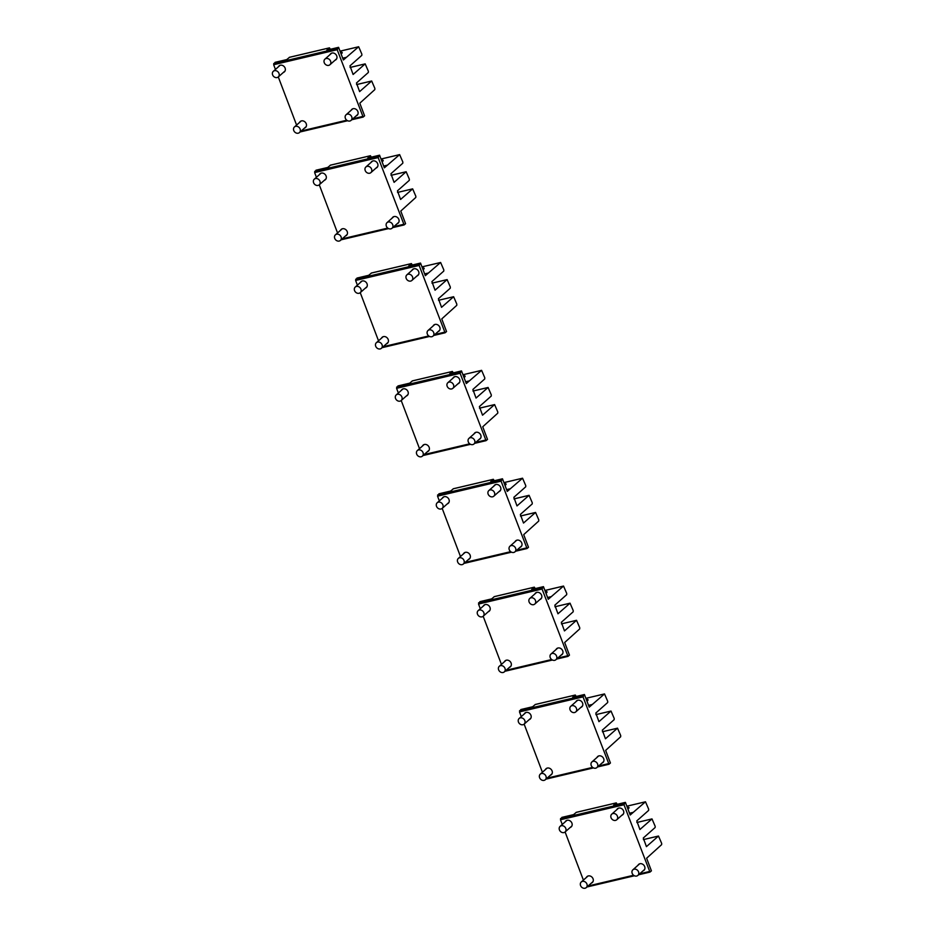 <?xml version="1.0" encoding="UTF-8"?>
<svg xmlns="http://www.w3.org/2000/svg" width="935" height="935" viewBox="0 0 935 935"><rect width="100%" height="100%" fill="white"/><g stroke="black" fill="none" stroke-linecap="round" stroke-linejoin="round"><path stroke-width="1.4" d="M326.198 58.496A3.763 3.156 -131.5 0 0 324.936 59.127A3.763 3.156 -131.5 0 0 324.574 63.358A3.763 3.156 -131.5 0 0 328.652 65.38A3.763 3.156 -131.5 0 0 329.915 64.749A3.763 3.156 -131.5 0 0 330.277 60.518A3.763 3.156 -131.5 0 0 326.198 58.496M347.329 114.14A3.763 3.156 -131.5 0 0 346.067 114.771A3.763 3.156 -131.5 0 0 345.705 119.002A3.763 3.156 -131.5 0 0 349.795 121.024A3.763 3.156 -131.5 0 0 351.057 120.393A3.763 3.156 -131.5 0 0 351.42 116.162A3.763 3.156 -131.5 0 0 347.329 114.14M295.705 126.33A3.763 3.156 -131.5 0 0 294.443 126.961A3.763 3.156 -131.5 0 0 294.081 131.192A3.763 3.156 -131.5 0 0 298.171 133.214A3.763 3.156 -131.5 0 0 299.434 132.583A3.763 3.156 -131.5 0 0 299.796 128.352A3.763 3.156 -131.5 0 0 295.705 126.33M274.574 70.686A3.763 3.156 -131.5 0 0 273.312 71.317A3.763 3.156 -131.5 0 0 272.95 75.548A3.763 3.156 -131.5 0 0 277.029 77.57A3.763 3.156 -131.5 0 0 278.291 76.939A3.763 3.156 -131.5 0 0 278.653 72.708A3.763 3.156 -131.5 0 0 274.574 70.686M367.163 166.36A3.763 3.156 -131.5 0 0 365.901 166.979A3.763 3.156 -131.5 0 0 365.538 171.222A3.763 3.156 -131.5 0 0 369.629 173.244A3.763 3.156 -131.5 0 0 370.891 172.613A3.763 3.156 -131.5 0 0 371.253 168.382A3.763 3.156 -131.5 0 0 367.163 166.36M388.305 222.004A3.763 3.156 -131.5 0 0 387.043 222.623A3.763 3.156 -131.5 0 0 386.681 226.854A3.763 3.156 -131.5 0 0 390.76 228.876A3.763 3.156 -131.5 0 0 392.022 228.257A3.763 3.156 -131.5 0 0 392.384 224.026A3.763 3.156 -131.5 0 0 388.305 222.004M336.682 234.194A3.763 3.156 -131.5 0 0 335.42 234.825A3.763 3.156 -131.5 0 0 335.057 239.056A3.763 3.156 -131.5 0 0 339.136 241.078A3.763 3.156 -131.5 0 0 340.398 240.447A3.763 3.156 -131.5 0 0 340.761 236.216A3.763 3.156 -131.5 0 0 336.682 234.194M315.539 178.55A3.763 3.156 -131.5 0 0 314.289 179.181A3.763 3.156 -131.5 0 0 313.926 183.412A3.763 3.156 -131.5 0 0 318.005 185.434A3.763 3.156 -131.5 0 0 319.267 184.803A3.763 3.156 -131.5 0 0 319.63 180.572A3.763 3.156 -131.5 0 0 315.539 178.55M408.139 274.224A3.763 3.156 -131.5 0 0 406.877 274.843A3.763 3.156 -131.5 0 0 406.515 279.074A3.763 3.156 -131.5 0 0 410.605 281.096A3.763 3.156 -131.5 0 0 411.856 280.477A3.763 3.156 -131.5 0 0 412.218 276.246A3.763 3.156 -131.5 0 0 408.139 274.224M429.282 329.868A3.763 3.156 -131.5 0 0 428.02 330.487A3.763 3.156 -131.5 0 0 427.657 334.718A3.763 3.156 -131.5 0 0 431.736 336.74A3.763 3.156 -131.5 0 0 432.998 336.121A3.763 3.156 -131.5 0 0 433.361 331.89A3.763 3.156 -131.5 0 0 429.282 329.868M377.658 342.058A3.763 3.156 -131.5 0 0 376.396 342.689A3.763 3.156 -131.5 0 0 376.034 346.92A3.763 3.156 -131.5 0 0 380.113 348.942A3.763 3.156 -131.5 0 0 381.375 348.311A3.763 3.156 -131.5 0 0 381.737 344.08A3.763 3.156 -131.5 0 0 377.658 342.058M356.516 286.414A3.763 3.156 -131.5 0 0 355.253 287.045A3.763 3.156 -131.5 0 0 354.891 291.276A3.763 3.156 -131.5 0 0 358.982 293.298A3.763 3.156 -131.5 0 0 360.244 292.667A3.763 3.156 -131.5 0 0 360.606 288.436A3.763 3.156 -131.5 0 0 356.516 286.414M449.116 382.088A3.763 3.156 -131.5 0 0 447.853 382.707A3.763 3.156 -131.5 0 0 447.491 386.938A3.763 3.156 -131.5 0 0 451.57 388.96A3.763 3.156 -131.5 0 0 452.832 388.341A3.763 3.156 -131.5 0 0 453.194 384.11A3.763 3.156 -131.5 0 0 449.116 382.088M470.247 437.732A3.763 3.156 -131.5 0 0 468.984 438.351A3.763 3.156 -131.5 0 0 468.622 442.582A3.763 3.156 -131.5 0 0 472.713 444.604A3.763 3.156 -131.5 0 0 473.975 443.985A3.763 3.156 -131.5 0 0 474.337 439.754A3.763 3.156 -131.5 0 0 470.247 437.732M418.623 449.922A3.763 3.156 -131.5 0 0 417.361 450.541A3.763 3.156 -131.5 0 0 416.998 454.772A3.763 3.156 -131.5 0 0 421.089 456.794A3.763 3.156 -131.5 0 0 422.351 456.175A3.763 3.156 -131.5 0 0 422.714 451.944A3.763 3.156 -131.5 0 0 418.623 449.922M397.492 394.278A3.763 3.156 -131.5 0 0 396.23 394.909A3.763 3.156 -131.5 0 0 395.867 399.14A3.763 3.156 -131.5 0 0 399.946 401.162A3.763 3.156 -131.5 0 0 401.208 400.531A3.763 3.156 -131.5 0 0 401.571 396.3A3.763 3.156 -131.5 0 0 397.492 394.278M490.08 489.94A3.763 3.156 -131.5 0 0 488.83 490.571A3.763 3.156 -131.5 0 0 488.467 494.802A3.763 3.156 -131.5 0 0 492.546 496.824A3.763 3.156 -131.5 0 0 493.809 496.204A3.763 3.156 -131.5 0 0 494.171 491.962A3.763 3.156 -131.5 0 0 490.08 489.94M511.223 545.584A3.763 3.156 -131.5 0 0 509.961 546.215A3.763 3.156 -131.5 0 0 509.598 550.446A3.763 3.156 -131.5 0 0 513.689 552.468A3.763 3.156 -131.5 0 0 514.94 551.837A3.763 3.156 -131.5 0 0 515.302 547.606A3.763 3.156 -131.5 0 0 511.223 545.584M459.599 557.786A3.763 3.156 -131.5 0 0 458.337 558.405A3.763 3.156 -131.5 0 0 457.975 562.636A3.763 3.156 -131.5 0 0 462.065 564.658A3.763 3.156 -131.5 0 0 463.328 564.039A3.763 3.156 -131.5 0 0 463.69 559.808A3.763 3.156 -131.5 0 0 459.599 557.786M438.468 502.142A3.763 3.156 -131.5 0 0 437.206 502.761A3.763 3.156 -131.5 0 0 436.844 506.992A3.763 3.156 -131.5 0 0 440.923 509.014A3.763 3.156 -131.5 0 0 442.185 508.395A3.763 3.156 -131.5 0 0 442.547 504.164A3.763 3.156 -131.5 0 0 438.468 502.142M531.057 597.804A3.763 3.156 -131.5 0 0 529.794 598.435A3.763 3.156 -131.5 0 0 529.432 602.666A3.763 3.156 -131.5 0 0 533.523 604.688A3.763 3.156 -131.5 0 0 534.785 604.057A3.763 3.156 -131.5 0 0 535.147 599.826A3.763 3.156 -131.5 0 0 531.057 597.804M552.199 653.448A3.763 3.156 -131.5 0 0 550.937 654.079A3.763 3.156 -131.5 0 0 550.575 658.31A3.763 3.156 -131.5 0 0 554.654 660.332A3.763 3.156 -131.5 0 0 555.916 659.701A3.763 3.156 -131.5 0 0 556.278 655.47A3.763 3.156 -131.5 0 0 552.199 653.448M500.576 665.65A3.763 3.156 -131.5 0 0 499.313 666.269A3.763 3.156 -131.5 0 0 498.951 670.5A3.763 3.156 -131.5 0 0 503.03 672.522A3.763 3.156 -131.5 0 0 504.292 671.903A3.763 3.156 -131.5 0 0 504.655 667.672A3.763 3.156 -131.5 0 0 500.576 665.65M479.433 610.006A3.763 3.156 -131.5 0 0 478.171 610.625A3.763 3.156 -131.5 0 0 477.808 614.856A3.763 3.156 -131.5 0 0 481.899 616.878A3.763 3.156 -131.5 0 0 483.161 616.258A3.763 3.156 -131.5 0 0 483.524 612.028A3.763 3.156 -131.5 0 0 479.433 610.006M572.033 705.668A3.763 3.156 -131.5 0 0 570.771 706.299A3.763 3.156 -131.5 0 0 570.408 710.53A3.763 3.156 -131.5 0 0 574.487 712.552A3.763 3.156 -131.5 0 0 575.75 711.921A3.763 3.156 -131.5 0 0 576.112 707.69A3.763 3.156 -131.5 0 0 572.033 705.668M593.164 761.312A3.763 3.156 -131.5 0 0 591.913 761.943A3.763 3.156 -131.5 0 0 591.551 766.174A3.763 3.156 -131.5 0 0 595.63 768.196A3.763 3.156 -131.5 0 0 596.892 767.565A3.763 3.156 -131.5 0 0 597.255 763.334A3.763 3.156 -131.5 0 0 593.164 761.312M541.552 773.502A3.763 3.156 -131.5 0 0 540.29 774.133A3.763 3.156 -131.5 0 0 539.927 778.364A3.763 3.156 -131.5 0 0 544.006 780.386A3.763 3.156 -131.5 0 0 545.269 779.767A3.763 3.156 -131.5 0 0 545.631 775.524A3.763 3.156 -131.5 0 0 541.552 773.502M520.409 717.87A3.763 3.156 -131.5 0 0 519.147 718.489A3.763 3.156 -131.5 0 0 518.785 722.72A3.763 3.156 -131.5 0 0 522.875 724.742A3.763 3.156 -131.5 0 0 524.126 724.122A3.763 3.156 -131.5 0 0 524.488 719.892A3.763 3.156 -131.5 0 0 520.409 717.87M613.009 813.532A3.763 3.156 -131.5 0 0 611.747 814.163A3.763 3.156 -131.5 0 0 611.385 818.394A3.763 3.156 -131.5 0 0 615.464 820.416A3.763 3.156 -131.5 0 0 616.726 819.785A3.763 3.156 -131.5 0 0 617.088 815.554A3.763 3.156 -131.5 0 0 613.009 813.532M634.14 869.176A3.763 3.156 -131.5 0 0 632.878 869.807A3.763 3.156 -131.5 0 0 632.516 874.038A3.763 3.156 -131.5 0 0 636.606 876.06A3.763 3.156 -131.5 0 0 637.869 875.429A3.763 3.156 -131.5 0 0 638.231 871.198A3.763 3.156 -131.5 0 0 634.14 869.176M582.517 881.366A3.763 3.156 -131.5 0 0 581.254 881.997A3.763 3.156 -131.5 0 0 580.892 886.228A3.763 3.156 -131.5 0 0 584.983 888.25A3.763 3.156 -131.5 0 0 586.245 887.619A3.763 3.156 -131.5 0 0 586.607 883.388A3.763 3.156 -131.5 0 0 582.517 881.366M561.386 825.722A3.763 3.156 -131.5 0 0 560.123 826.353A3.763 3.156 -131.5 0 0 559.761 830.584A3.763 3.156 -131.5 0 0 563.84 832.606A3.763 3.156 -131.5 0 0 565.102 831.975A3.763 3.156 -131.5 0 0 565.465 827.744A3.763 3.156 -131.5 0 0 561.386 825.722M636.782 820.895L648.621 810.411L648.68 809.207L645.489 801.786L630.19 815.004L625.398 802.37L624.007 804.754L649.965 872.098L651.414 870.859L646.611 858.236L661.629 844.644L661.688 843.452L658.485 836.03L646.424 846.642L643.28 838.017L655.131 827.522L655.19 826.33L651.987 818.908L639.914 829.52L636.782 820.895M627.911 808.997A6.101 1.367 -20.8 0 0 629.01 807.618A6.101 1.367 -20.8 0 0 627.958 807.279A6.101 1.367 -20.8 0 0 627.28 807.314M576.299 812.363L573.576 814.619L561.865 817.389L560.462 819.761L624.007 804.754M583.393 880.104L565.102 831.975L571.881 825.979M562.251 824.46L560.462 819.761M591.317 883.131A3.997 3.354 -131.5 0 0 592.322 882.558A3.997 3.354 -131.5 0 0 593.047 878.771A3.997 3.354 -131.5 0 0 587.028 876.574A3.997 3.354 -131.5 0 0 586.338 877.497M570.186 827.487A3.997 3.354 -131.5 0 0 571.18 826.914A3.997 3.354 -131.5 0 0 571.916 823.127A3.997 3.354 -131.5 0 0 565.885 820.93A3.997 3.354 -131.5 0 0 565.196 821.853M621.798 815.285A3.997 3.354 -131.5 0 0 622.803 814.712A3.997 3.354 -131.5 0 0 623.54 810.926A3.997 3.354 -131.5 0 0 617.509 808.74A3.997 3.354 -131.5 0 0 616.819 809.663M642.941 870.929A3.997 3.354 -131.5 0 0 643.946 870.356A3.997 3.354 -131.5 0 0 644.671 866.57A3.997 3.354 -131.5 0 0 638.652 864.384A3.997 3.354 -131.5 0 0 637.962 865.307M617.193 804.31L616.282 802.885L613.687 805.14L625.398 802.37M629.512 813.216L633.194 812.351M595.805 713.043L607.656 702.547L607.715 701.344L604.513 693.922L589.225 707.14L584.422 694.518L583.031 696.891L608.989 764.246L610.438 762.995L605.646 750.373L620.665 736.78L620.711 735.588L617.521 728.166L605.448 738.779L602.304 730.153L614.155 719.669L614.213 718.466L611.011 711.044L598.949 721.656L595.805 713.043M586.946 701.133A6.101 1.367 -20.8 0 0 588.033 699.754A6.101 1.367 -20.8 0 0 586.981 699.415A6.101 1.367 -20.8 0 0 586.303 699.462M535.323 704.499L532.599 706.755L520.889 709.525L519.498 711.897L583.031 696.891M542.417 772.252L524.138 724.111L530.905 718.115M521.286 716.607L519.498 711.897M550.341 775.267A3.997 3.354 -131.5 0 0 551.346 774.694A3.997 3.354 -131.5 0 0 552.082 770.908A3.997 3.354 -131.5 0 0 546.052 768.71A3.997 3.354 -131.5 0 0 545.362 769.634M529.21 719.623A3.997 3.354 -131.5 0 0 530.215 719.05A3.997 3.354 -131.5 0 0 530.94 715.263A3.997 3.354 -131.5 0 0 524.921 713.066A3.997 3.354 -131.5 0 0 524.219 713.989M580.834 707.433A3.997 3.354 -131.5 0 0 581.839 706.848A3.997 3.354 -131.5 0 0 582.563 703.062A3.997 3.354 -131.5 0 0 576.544 700.876A3.997 3.354 -131.5 0 0 575.843 701.799M601.965 763.077A3.997 3.354 -131.5 0 0 602.97 762.492A3.997 3.354 -131.5 0 0 603.694 758.706A3.997 3.354 -131.5 0 0 597.675 756.52A3.997 3.354 -131.5 0 0 596.986 757.443M576.229 696.446L575.305 695.021L572.711 697.276L584.422 694.518M588.547 705.352L592.217 704.487M554.829 605.179L566.68 594.683L566.739 593.491L563.536 586.058L548.249 599.277L543.457 586.654L542.055 589.027L568.024 656.382L569.462 655.131L564.67 642.509L579.688 628.928L579.747 627.724L576.544 620.302L564.471 630.915L561.339 622.301L573.178 611.806L573.237 610.613L570.046 603.18L557.973 613.792L554.829 605.179M545.97 593.269A6.101 1.367 -20.8 0 0 547.057 591.902A6.101 1.367 -20.8 0 0 546.005 591.551A6.101 1.367 -20.8 0 0 545.327 591.598M494.346 596.635L491.635 598.891L479.912 601.661L478.521 604.033L542.055 589.027M501.44 664.388L483.161 616.247M480.309 608.743L478.521 604.033M509.376 667.403A3.997 3.354 -131.5 0 0 510.37 666.83A3.997 3.354 -131.5 0 0 511.106 663.044A3.997 3.354 -131.5 0 0 505.075 660.846A3.997 3.354 -131.5 0 0 504.386 661.781M488.234 611.759A3.997 3.354 -131.5 0 0 489.239 611.186A3.997 3.354 -131.5 0 0 489.963 607.399A3.997 3.354 -131.5 0 0 483.944 605.202A3.997 3.354 -131.5 0 0 483.255 606.137M539.857 599.569A3.997 3.354 -131.5 0 0 540.862 598.996A3.997 3.354 -131.5 0 0 541.587 595.209A3.997 3.354 -131.5 0 0 535.568 593.012A3.997 3.354 -131.5 0 0 534.878 593.935M561 655.213A3.997 3.354 -131.5 0 0 561.993 654.629A3.997 3.354 -131.5 0 0 562.73 650.842A3.997 3.354 -131.5 0 0 556.699 648.656A3.997 3.354 -131.5 0 0 556.009 649.58M535.252 588.582L534.329 587.157L531.734 589.412L543.457 586.654M547.571 597.488L551.241 596.624M513.853 497.315L525.704 486.819L525.762 485.627L522.56 478.206L507.273 491.413L502.481 478.79L501.078 481.163L527.048 548.518L528.497 547.267L523.693 534.645L538.712 521.064L538.77 519.872L535.568 512.438L523.506 523.051L520.363 514.437L532.214 503.942L532.272 502.75L529.07 495.316L516.997 505.928L513.853 497.315M504.993 485.417A6.101 1.367 -20.8 0 0 506.092 484.038A6.101 1.367 -20.8 0 0 505.04 483.687A6.101 1.367 -20.8 0 0 504.351 483.734M453.37 488.771L450.658 491.027L438.947 493.797L437.545 496.169L501.078 481.163M460.476 556.524L442.185 508.395L448.952 502.399M439.333 500.88L437.545 496.169M468.4 559.539A3.997 3.354 -131.5 0 0 469.405 558.966A3.997 3.354 -131.5 0 0 470.13 555.18A3.997 3.354 -131.5 0 0 464.111 552.982A3.997 3.354 -131.5 0 0 463.421 553.917M447.257 503.895A3.997 3.354 -131.5 0 0 448.262 503.322A3.997 3.354 -131.5 0 0 448.999 499.535A3.997 3.354 -131.5 0 0 442.968 497.338A3.997 3.354 -131.5 0 0 442.278 498.273M498.881 491.705A3.997 3.354 -131.5 0 0 499.886 491.132A3.997 3.354 -131.5 0 0 500.611 487.345A3.997 3.354 -131.5 0 0 494.592 485.148A3.997 3.354 -131.5 0 0 493.902 486.071M520.024 547.349A3.997 3.354 -131.5 0 0 521.029 546.776A3.997 3.354 -131.5 0 0 521.753 542.99A3.997 3.354 -131.5 0 0 515.734 540.792A3.997 3.354 -131.5 0 0 515.033 541.716M494.276 480.73L493.353 479.293L490.77 481.56L502.481 478.79M506.595 489.624L510.276 488.76M472.888 389.451L484.739 378.955L484.786 377.763L481.595 370.342L466.296 383.549L461.504 370.926L460.113 373.31L486.071 440.654L487.521 439.415L482.729 426.781L497.736 413.2L497.794 412.008L494.603 404.575L482.53 415.187L479.386 406.573L491.237 396.078L491.296 394.886L488.093 387.464L476.032 398.065L472.888 389.451M464.017 377.553A6.101 1.367 -20.8 0 0 465.116 376.174A6.101 1.367 -20.8 0 0 464.064 375.823A6.101 1.367 -20.8 0 0 463.386 375.87M412.405 380.907L409.682 383.163L397.971 385.933L396.58 388.317L460.113 373.31M419.499 448.66L401.22 400.531L407.987 394.535M398.357 393.016L396.58 388.317M427.424 451.675A3.997 3.354 -131.5 0 0 428.429 451.102A3.997 3.354 -131.5 0 0 429.153 447.316A3.997 3.354 -131.5 0 0 423.134 445.118A3.997 3.354 -131.5 0 0 422.445 446.053M406.293 396.031A3.997 3.354 -131.5 0 0 407.298 395.458A3.997 3.354 -131.5 0 0 408.022 391.671A3.997 3.354 -131.5 0 0 402.003 389.486A3.997 3.354 -131.5 0 0 401.302 390.409M457.916 383.841A3.997 3.354 -131.5 0 0 458.91 383.268A3.997 3.354 -131.5 0 0 459.646 379.481A3.997 3.354 -131.5 0 0 453.615 377.284A3.997 3.354 -131.5 0 0 452.926 378.219M479.047 439.485A3.997 3.354 -131.5 0 0 480.052 438.912A3.997 3.354 -131.5 0 0 480.777 435.126A3.997 3.354 -131.5 0 0 474.758 432.928A3.997 3.354 -131.5 0 0 474.068 433.852M453.311 372.866L452.388 371.429L449.793 373.696L461.504 370.926M465.618 381.772L469.3 380.896M431.912 281.587L443.763 271.092L443.821 269.899L440.619 262.478L425.332 275.685L420.528 263.062L419.137 265.447L445.095 332.79L446.544 331.551L441.752 318.917L456.771 305.336L456.829 304.144L453.627 296.722L441.554 307.323L438.41 298.709L450.261 288.214L450.319 287.022L447.117 279.6L435.055 290.201L431.912 281.587M423.052 269.689A6.101 1.367 -20.8 0 0 424.139 268.31A6.101 1.367 -20.8 0 0 423.087 267.959A6.101 1.367 -20.8 0 0 422.41 268.006M371.429 273.043L368.706 275.299L356.995 278.069L355.604 280.453L419.137 265.447M378.523 340.796L360.244 292.667L367.011 286.671M357.392 285.152L355.604 280.453M386.447 343.811A3.997 3.354 -131.5 0 0 387.452 343.238A3.997 3.354 -131.5 0 0 388.189 339.452A3.997 3.354 -131.5 0 0 382.158 337.266A3.997 3.354 -131.5 0 0 381.468 338.19M365.316 288.167A3.997 3.354 -131.5 0 0 366.321 287.594A3.997 3.354 -131.5 0 0 367.046 283.808A3.997 3.354 -131.5 0 0 361.027 281.622A3.997 3.354 -131.5 0 0 360.337 282.545M416.94 275.977A3.997 3.354 -131.5 0 0 417.945 275.404A3.997 3.354 -131.5 0 0 418.67 271.618A3.997 3.354 -131.5 0 0 412.651 269.42A3.997 3.354 -131.5 0 0 411.961 270.355M438.071 331.621A3.997 3.354 -131.5 0 0 439.076 331.048A3.997 3.354 -131.5 0 0 439.812 327.262A3.997 3.354 -131.5 0 0 433.782 325.064A3.997 3.354 -131.5 0 0 433.092 325.999M412.335 265.002L411.412 263.577L408.817 265.832L420.528 263.062M424.654 273.908L428.324 273.032M390.935 173.723L402.786 163.228L402.845 162.035L399.642 154.614L384.355 167.832L379.563 155.198L378.161 157.583L404.13 224.926L405.58 223.687L400.776 211.053L415.794 197.472L415.853 196.28L412.651 188.858L400.589 199.459L397.445 190.845L409.296 180.35L409.343 179.158L406.152 171.736L394.079 182.348L390.935 173.723M382.076 161.825A6.101 1.367 -20.8 0 0 383.175 160.446A6.101 1.367 -20.8 0 0 382.111 160.095A6.101 1.367 -20.8 0 0 381.433 160.142M330.452 165.191L327.741 167.447L316.018 170.205L314.627 172.589L378.161 157.583M337.547 232.932L319.267 184.803L326.034 178.807M316.416 177.288L314.627 172.589M345.483 235.947A3.997 3.354 -131.5 0 0 346.488 235.375A3.997 3.354 -131.5 0 0 347.212 231.588A3.997 3.354 -131.5 0 0 341.193 229.402A3.997 3.354 -131.5 0 0 340.492 230.326M324.34 180.315A3.997 3.354 -131.5 0 0 325.345 179.73A3.997 3.354 -131.5 0 0 326.07 175.944A3.997 3.354 -131.5 0 0 320.05 173.758A3.997 3.354 -131.5 0 0 319.361 174.681M375.964 168.113A3.997 3.354 -131.5 0 0 376.969 167.54A3.997 3.354 -131.5 0 0 377.693 163.754A3.997 3.354 -131.5 0 0 371.674 161.568A3.997 3.354 -131.5 0 0 370.985 162.491M397.106 223.757A3.997 3.354 -131.5 0 0 398.111 223.185A3.997 3.354 -131.5 0 0 398.836 219.398A3.997 3.354 -131.5 0 0 392.817 217.201A3.997 3.354 -131.5 0 0 392.116 218.135M371.359 157.138L370.435 155.713L367.841 157.968L379.563 155.198M383.677 166.044L387.347 165.179M349.97 65.859L361.81 55.364L361.868 54.172L358.666 46.75L343.379 59.969L338.587 47.334L337.196 49.719L363.154 117.062L364.603 115.823L359.8 103.201L374.818 89.608L374.877 88.416L371.674 80.994L359.613 91.607L356.469 82.981L368.32 72.486L368.378 71.294L365.176 63.872L353.103 74.484L349.97 65.859M341.1 53.961A6.101 1.367 -20.8 0 0 342.198 52.582A6.101 1.367 -20.8 0 0 341.146 52.231A6.101 1.367 -20.8 0 0 340.469 52.278M289.488 57.327L286.764 59.583L275.054 62.341L273.651 64.725L337.196 49.719M296.582 125.068L278.291 76.939L285.07 70.943M275.439 69.424L273.651 64.725M304.506 128.095A3.997 3.354 -131.5 0 0 305.511 127.511A3.997 3.354 -131.5 0 0 306.236 123.724A3.997 3.354 -131.5 0 0 300.217 121.538A3.997 3.354 -131.5 0 0 299.527 122.462M283.363 72.451A3.997 3.354 -131.5 0 0 284.369 71.866A3.997 3.354 -131.5 0 0 285.105 68.08A3.997 3.354 -131.5 0 0 279.074 65.894A3.997 3.354 -131.5 0 0 278.385 66.817M334.987 60.249A3.997 3.354 -131.5 0 0 335.992 59.676A3.997 3.354 -131.5 0 0 336.729 55.89A3.997 3.354 -131.5 0 0 330.698 53.704A3.997 3.354 -131.5 0 0 330.008 54.627M356.13 115.893A3.997 3.354 -131.5 0 0 357.135 115.321A3.997 3.354 -131.5 0 0 357.86 111.534A3.997 3.354 -131.5 0 0 351.841 109.348A3.997 3.354 -131.5 0 0 351.151 110.272M330.382 49.274L329.471 47.849L326.876 50.104L338.587 47.334M342.701 58.18L346.382 57.316M645.489 801.786L626.847 806.192L645.372 801.844M588.068 886.006L633.591 875.253M639.692 873.816L649.369 871.525M576.065 812.421L616.165 802.943M587.016 886.941L634.386 875.756M638.64 874.751L649.837 872.098M658.485 836.03L643.374 839.607L658.38 836.089M651.987 818.908L636.864 822.484L651.882 818.966M560.521 818.569L624.066 803.562M604.513 693.922L585.871 698.328L604.396 693.98M547.092 778.142L592.615 767.39M598.716 765.952L608.393 763.661M535.089 704.558L575.2 695.079M546.04 779.077L593.409 767.892M597.664 766.887L608.872 764.234M602.409 731.766L617.404 728.225M611.011 711.044L595.887 714.62L610.906 711.103M519.556 710.705L583.089 695.698M544.906 590.499L563.431 586.116M506.115 670.278L551.638 659.526M557.739 658.088L567.416 655.797M494.112 596.694L534.224 587.215M505.064 671.213L552.445 660.028L505.017 671.26M556.687 659.023L567.896 656.37M576.544 620.302L561.421 623.879L576.439 620.361M570.046 603.18L554.923 606.757L569.929 603.239M478.58 602.841L542.113 587.834M503.942 482.635L522.455 478.252M465.151 562.414L510.674 551.662M516.774 550.224L526.452 547.945M453.136 488.83L493.248 479.351M464.087 563.349L511.468 552.164M515.711 551.159L526.919 548.518M520.456 516.038L535.463 512.497M513.958 498.928L528.953 495.375M437.603 494.977L501.137 479.971M481.595 370.342L462.954 374.736L481.478 370.4M424.174 454.562L469.697 443.809M475.798 442.36L485.475 440.081M412.171 380.966L452.271 371.487M423.123 455.485L470.492 444.3M474.746 443.295L485.955 440.654M479.491 408.186L494.486 404.633M472.981 391.064L487.988 387.522M396.627 387.113L460.172 372.107M440.619 262.478L421.977 266.872L440.514 262.536M383.198 346.698L428.721 335.945M434.822 334.496L444.499 332.217M371.195 273.102L411.307 263.635M429.562 336.46L382.099 347.668L429.516 336.436M433.77 335.431L444.978 332.79M453.627 296.722L438.503 300.287L453.51 296.781M447.117 279.6L432.005 283.165L447.012 279.659M355.662 279.261L419.196 264.243M381.024 159.043L399.537 154.672M342.233 238.834L387.756 228.082M393.845 226.632L403.534 224.353M330.219 165.238L370.33 155.771M341.17 239.769L388.551 228.572M392.793 227.567L404.002 224.926M412.651 188.858L397.527 192.423L412.545 188.917M391.04 175.336L406.035 171.795M314.686 171.397L378.219 156.39M340.048 51.18L358.561 46.808M301.257 130.97L346.78 120.218M352.881 118.78L362.558 116.489M289.254 57.374L329.354 47.907M300.205 131.905L347.575 120.709M351.829 119.715L363.025 117.062M356.574 84.594L371.569 81.053M350.064 67.472L365.071 63.931M273.71 63.533L337.243 48.526M331.703 53.12L324.936 59.127M336.693 58.753L329.915 64.749M352.846 108.764L346.067 114.771M357.825 114.397L351.057 120.393M301.222 120.966L294.443 126.961M306.201 126.587L299.434 132.583M280.079 65.321L273.312 71.317M372.679 160.984L365.901 166.979M377.658 166.617L370.891 172.613M393.81 216.628L387.043 222.623M398.801 222.261L392.022 228.257M342.187 228.83L335.42 234.825M347.177 234.451L340.398 240.447M321.056 173.185L314.289 179.181M413.656 268.848L406.877 274.843M418.635 274.481L411.856 280.477M434.787 324.492L428.02 330.487M439.766 330.125L432.998 336.121M383.163 336.682L376.396 342.689M388.154 342.315L381.375 348.311M362.032 281.038L355.253 287.045M454.62 376.712L447.853 382.707M459.611 382.333L452.832 388.341M475.763 432.356L468.984 438.351M480.742 437.977L473.975 443.985M424.139 444.546L417.361 450.541M429.118 450.179L422.351 456.175M402.997 388.902L396.23 394.909M495.597 484.575L488.83 490.571M500.576 490.197L493.809 496.204M516.739 540.22L509.961 546.215M521.718 545.841L514.94 551.837M465.116 552.41L458.337 558.405M470.095 558.043L463.328 564.039M443.973 496.766L437.206 502.761M536.573 592.439L529.794 598.435M541.552 598.061L534.785 604.057M557.704 648.084L550.937 654.079M562.695 653.705L555.916 659.701M506.08 660.274L499.313 666.269M511.071 665.895L504.292 671.903M484.949 604.629L478.171 610.625M489.928 610.263L483.161 616.258M577.549 700.303L570.771 706.299M582.528 705.925L575.75 711.921M598.68 755.947L591.913 761.943M603.659 761.569L596.892 767.565M547.057 768.138L540.29 774.133M552.036 773.759L545.269 779.767M525.926 712.493L519.147 718.489M618.514 808.167L611.747 814.163M623.505 813.789L616.726 819.785M639.657 863.8L632.878 869.807M644.636 869.433L637.869 875.429M588.033 876.001L581.254 881.997M593.012 881.623L586.245 887.619M566.89 820.357L560.123 826.353M576.17 812.363L616.282 802.885M586.958 886.988L634.433 875.768M638.582 874.786L649.965 872.098M535.194 704.499L575.305 695.021M545.993 779.124L593.456 767.904M597.617 766.934L608.989 764.246M602.397 731.743L617.521 728.166M494.229 596.635L534.329 587.157M556.641 659.07L568.024 656.382M544.895 590.464L563.536 586.058M453.253 488.771L493.353 479.293M464.041 563.396L511.515 552.188M515.664 551.206L527.048 548.518M520.456 516.015L535.568 512.438M513.946 498.893L529.07 495.316M503.93 482.6L522.56 478.206M412.277 380.907L452.388 371.429M423.076 455.532L470.539 444.324M474.688 443.342L486.071 440.654M479.48 408.151L494.603 404.575M472.97 391.029L488.093 387.464M371.3 273.043L411.412 263.577M433.723 335.478L445.095 332.79M330.335 165.179L370.435 155.713M341.123 239.804L388.598 228.596M392.747 227.614L404.13 224.926M391.029 175.301L406.152 171.736M381.012 159.02L399.642 154.614M289.359 57.316L329.471 47.849M300.147 131.952L347.621 120.732M351.77 119.75L363.154 117.062M356.562 84.559L371.674 80.994M350.052 67.437L365.176 63.872M340.036 51.156L358.666 46.75"/></g></svg>
